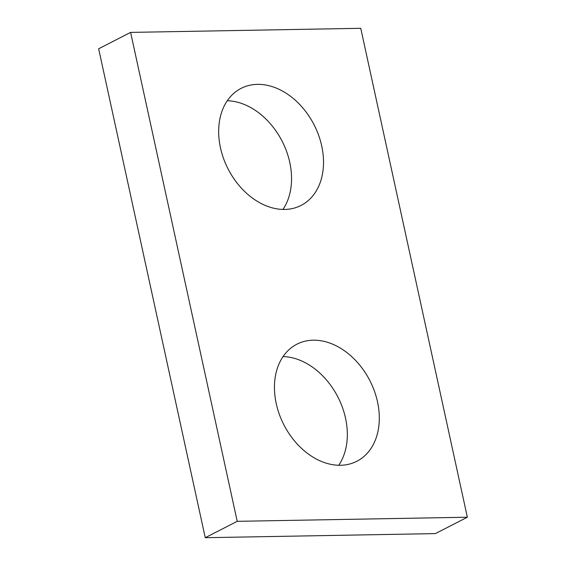 <?xml version="1.0" encoding="UTF-8"?>
<svg xmlns="http://www.w3.org/2000/svg" width="566" height="566" viewBox="0 0 566 566"><rect width="100%" height="100%" fill="white"/><g stroke="black" fill="none" stroke-linecap="round" stroke-linejoin="round"><path stroke-width="0.85" d="M467.353 517.225L360.747 28.3L130.612 32.396L237.218 521.328L467.353 517.225L435.388 533.604L205.253 537.7L237.218 521.328M205.253 537.7L98.647 48.775L130.612 32.396M227.277 100.741A65.762 48.329 -117.1 0 1 282.144 141.238A65.762 48.329 -117.1 0 1 282.943 209.427M283.057 356.573A65.762 48.329 -117.1 0 1 337.923 397.07A65.762 48.329 -117.1 0 1 338.723 465.259M257.459 84.362A65.762 48.329 62.9 0 0 241.116 88.36A65.762 48.329 62.9 0 0 228.077 168.93A65.762 48.329 62.9 0 0 301.07 205.43A65.762 48.329 62.9 0 0 318.623 135.253A65.762 48.329 62.9 0 0 257.459 84.362M313.239 340.194A65.762 48.329 62.9 0 0 296.895 344.199A65.762 48.329 62.9 0 0 283.856 424.762A65.762 48.329 62.9 0 0 356.856 461.269A65.762 48.329 62.9 0 0 374.409 391.092A65.762 48.329 62.9 0 0 313.239 340.194"/></g></svg>
